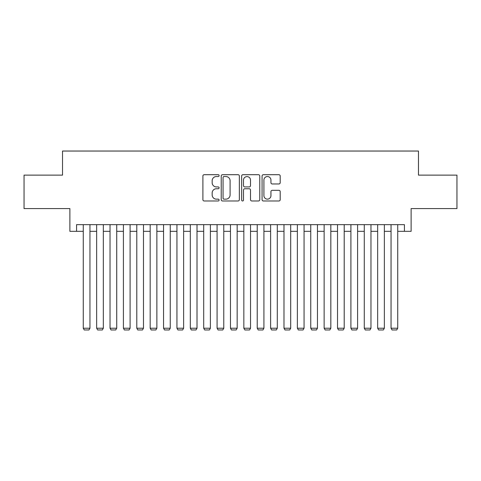 <?xml version="1.0" encoding="UTF-8"?>
<svg xmlns="http://www.w3.org/2000/svg" width="481" height="481" viewBox="0 0 481 481"><rect width="100%" height="100%" fill="white"/><g stroke="black" fill="none" stroke-linecap="round" stroke-linejoin="round"><path stroke-width="0.72" d="M219.089 175.625A0.92 0.92 0 0 0 218.17 174.705L204.215 174.705A1.311 1.311 0 0 0 202.898 176.022L202.898 199.663A1.311 1.311 0 0 0 204.215 200.98L218.17 200.98A0.92 0.92 0 0 0 219.089 200.06A0.92 0.92 0 0 0 218.17 199.14L216.366 199.14A4.203 4.203 0 0 1 212.163 194.937L212.163 192.965A4.203 4.203 0 0 1 216.366 188.762L218.17 188.762A0.92 0.92 0 0 0 219.089 187.843A0.92 0.92 0 0 0 218.17 186.923L216.366 186.923A4.203 4.203 0 0 1 212.163 182.72L212.163 180.748A4.203 4.203 0 0 1 216.366 176.545L218.17 176.545A0.92 0.92 0 0 0 219.089 175.625M278.89 183.97A1.311 1.311 0 0 0 280.201 182.654L280.201 176.022A1.311 1.311 0 0 0 278.89 174.705L263.39 174.705A1.311 1.311 0 0 0 262.073 176.022L262.073 199.663A1.311 1.311 0 0 0 263.39 200.98L278.89 200.98A1.311 1.311 0 0 0 280.201 199.663L280.201 191.654A1.311 1.311 0 0 0 278.89 190.338L272.252 190.338A1.311 1.311 0 0 0 270.941 191.654L270.941 195.623A3.511 3.511 0 0 1 267.424 199.14A3.511 3.511 0 0 1 263.913 195.623L263.913 180.062A3.511 3.511 0 0 1 267.424 176.545A3.511 3.511 0 0 1 270.941 180.062L270.941 182.654A1.311 1.311 0 0 0 272.252 183.97L278.89 183.97M76.575 231.331L76.575 224.645L404.425 224.645L404.425 231.331L411.117 231.331L411.117 208.586L456.95 208.586L456.95 175.132L418.476 175.132L418.476 151.04L62.524 151.04L62.524 175.132L24.05 175.132L24.05 208.586L69.883 208.586L69.883 231.331L83.267 231.331M239.352 176.022A1.311 1.311 0 0 0 238.035 174.705L222.541 174.705A1.311 1.311 0 0 0 221.224 176.022L221.224 199.663A1.311 1.311 0 0 0 222.541 200.98L238.035 200.98A1.311 1.311 0 0 0 239.352 199.663L239.352 176.022M242.965 174.705L258.459 174.705A1.311 1.311 0 0 1 259.776 176.022L259.776 199.663A1.311 1.311 0 0 1 258.459 200.98L251.828 200.98A1.311 1.311 0 0 1 250.517 199.663L250.517 190.073A1.311 1.311 0 0 0 249.2 188.762L244.799 188.762A1.311 1.311 0 0 0 243.488 190.073L243.488 200.06A0.92 0.92 0 0 1 242.568 200.98A0.92 0.92 0 0 1 241.648 200.06L241.648 176.022A1.311 1.311 0 0 1 242.965 174.705M89.953 231.331L96.645 231.331M103.337 231.331L110.029 231.331M116.721 231.331L123.413 231.331M130.098 231.331L136.79 231.331M143.482 231.331L150.174 231.331M156.866 231.331L163.552 231.331M170.244 231.331L176.936 231.331M183.628 231.331L190.32 231.331M197.012 231.331L203.697 231.331M210.389 231.331L217.081 231.331M223.773 231.331L230.465 231.331M237.157 231.331L243.843 231.331M250.535 231.331L257.227 231.331M263.919 231.331L270.611 231.331M277.303 231.331L283.988 231.331M290.68 231.331L297.372 231.331M304.064 231.331L310.756 231.331M317.448 231.331L324.134 231.331M330.826 231.331L337.518 231.331M344.21 231.331L350.902 231.331M357.587 231.331L364.279 231.331M370.971 231.331L377.663 231.331M384.355 231.331L391.047 231.331M397.733 231.331L404.425 231.331M223.984 176.545A0.92 0.92 0 0 0 223.064 177.465L223.064 198.22A0.92 0.92 0 0 0 223.984 199.14L225.89 199.14A4.203 4.203 0 0 0 230.092 194.937L230.092 180.748A4.203 4.203 0 0 0 225.89 176.545L223.984 176.545M250.517 180.128A3.511 3.511 0 0 0 247 176.611A3.511 3.511 0 0 0 243.488 180.128L243.488 185.612A1.311 1.311 0 0 0 244.799 186.923L249.2 186.923A1.311 1.311 0 0 0 250.517 185.612L250.517 180.128M89.953 224.645L89.953 328.216L83.267 328.216L83.267 224.645M89.953 328.216L88.949 329.96L84.265 329.96L83.267 328.216M103.337 224.645L103.337 328.216L96.645 328.216L96.645 224.645M103.337 328.216L102.333 329.96L97.649 329.96L96.645 328.216M116.721 224.645L116.721 328.216L110.029 328.216L110.029 224.645M116.721 328.216L115.717 329.96L111.033 329.96L110.029 328.216M130.098 224.645L130.098 328.216L123.413 328.216L123.413 224.645M130.098 328.216L129.094 329.96L124.411 329.96L123.413 328.216M143.482 224.645L143.482 328.216L136.79 328.216L136.79 224.645M143.482 328.216L142.478 329.96L137.794 329.96L136.79 328.216M156.866 224.645L156.866 328.216L150.174 328.216L150.174 224.645M156.866 328.216L155.862 329.96L151.178 329.96L150.174 328.216M170.244 224.645L170.244 328.216L163.552 328.216L163.552 224.645M170.244 328.216L169.24 329.96L164.556 329.96L163.552 328.216M183.628 224.645L183.628 328.216L176.936 328.216L176.936 224.645M183.628 328.216L182.624 329.96L177.94 329.96L176.936 328.216M197.012 224.645L197.012 328.216L190.32 328.216L190.32 224.645M197.012 328.216L196.007 329.96L191.324 329.96L190.32 328.216M210.389 224.645L210.389 328.216L203.697 328.216L203.697 224.645M210.389 328.216L209.385 329.96L204.702 329.96L203.697 328.216M223.773 224.645L223.773 328.216L217.081 328.216L217.081 224.645M223.773 328.216L222.769 329.96L218.085 329.96L217.081 328.216M237.157 224.645L237.157 328.216L230.465 328.216L230.465 224.645M237.157 328.216L236.153 329.96L231.469 329.96L230.465 328.216M250.535 224.645L250.535 328.216L243.843 328.216L243.843 224.645M250.535 328.216L249.531 329.96L244.847 329.96L243.843 328.216M263.919 224.645L263.919 328.216L257.227 328.216L257.227 224.645M263.919 328.216L262.915 329.96L258.231 329.96L257.227 328.216M277.303 224.645L277.303 328.216L270.611 328.216L270.611 224.645M277.303 328.216L276.298 329.96L271.615 329.96L270.611 328.216M290.68 224.645L290.68 328.216L283.988 328.216L283.988 224.645M290.68 328.216L289.676 329.96L284.992 329.96L283.988 328.216M304.064 224.645L304.064 328.216L297.372 328.216L297.372 224.645M304.064 328.216L303.06 329.96L298.376 329.96L297.372 328.216M317.448 224.645L317.448 328.216L310.756 328.216L310.756 224.645M317.448 328.216L316.444 329.96L311.76 329.96L310.756 328.216M330.826 224.645L330.826 328.216L324.134 328.216L324.134 224.645M330.826 328.216L329.822 329.96L325.138 329.96L324.134 328.216M344.21 224.645L344.21 328.216L337.518 328.216L337.518 224.645M344.21 328.216L343.206 329.96L338.522 329.96L337.518 328.216M357.587 224.645L357.587 328.216L350.902 328.216L350.902 224.645M357.587 328.216L356.589 329.96L351.906 329.96L350.902 328.216M370.971 224.645L370.971 328.216L364.279 328.216L364.279 224.645M370.971 328.216L369.967 329.96L365.283 329.96L364.279 328.216M384.355 224.645L384.355 328.216L377.663 328.216L377.663 224.645M384.355 328.216L383.351 329.96L378.667 329.96L377.663 328.216M397.733 224.645L397.733 328.216L391.047 328.216L391.047 224.645M397.733 328.216L396.735 329.96L392.051 329.96L391.047 328.216"/></g></svg>
